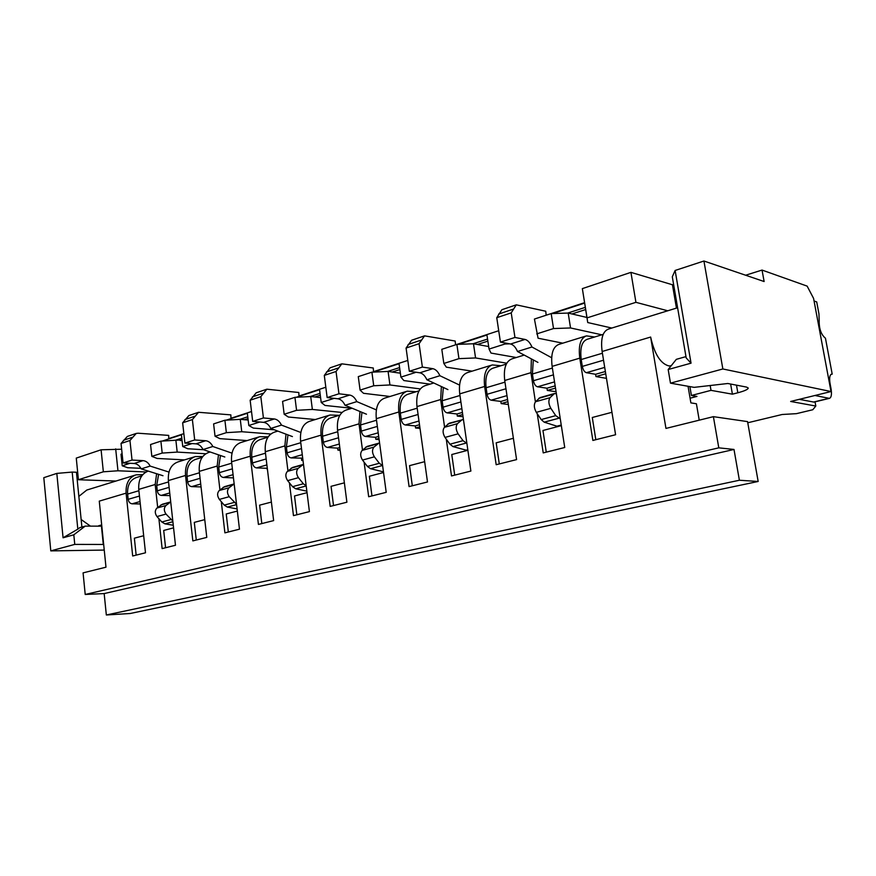 <?xml version="1.0" encoding="UTF-8"?>
<svg xmlns="http://www.w3.org/2000/svg" width="876" height="876" viewBox="0 0 876 876"><rect width="100%" height="100%" fill="white"/><g stroke="black" fill="none" stroke-linecap="round" stroke-linejoin="round"><path stroke-width="1.31" d="M831.017 391.539L722.853 368.971L703.932 261.015L764.124 281.535L762.043 270.071L807.135 286.113L813.574 298.387L831.017 391.539L790.656 401.46L815.808 406.048L812.797 409.738L796.426 413.658L782.18 414.49L747.765 422.769M562.797 343.173L538.072 338.213L534.426 319.05L551.179 313.575L553.523 328.555L570.539 327.963L601.801 334.807M536.714 333.898L553.523 328.555M673.6 284.393L672.45 284.766L630.928 272.359L582.354 288.62L587.73 322.543L587.051 317.879L635.921 302.329L667.764 310.783M587.73 322.543L611.798 328.051M582.354 288.62L587.051 317.879M630.928 272.359L635.921 302.329M551.179 313.575L568.185 313.071L570.539 327.963M585.65 309.546L571.995 313.958L568.185 313.071M722.853 368.971L670.479 383.151L694.131 387.356L727.803 383.502L746.527 387.082L748.257 388.035C748.082 389.393 744.611 390.981 737.833 392.776L732.413 394.178L711.005 390.357L691.405 395.481L696.946 396.412L690.08 398.197M103.675 544.456L74.756 544.401L50.797 550.884L104.255 550.073M504.806 342.932L504.97 344.005L509.536 343.83M498.718 330.723L486.892 334.588L489.049 349.064L504.97 344.005M516.293 357.517L491.009 353.072L489.049 349.064M472.098 371.161L446.344 367.164L443.836 363.452L441.811 349.316L456.878 344.399L458.947 358.645L475.558 357.945L506.777 363.212M443.836 363.452L458.947 358.645M456.878 344.399L473.478 343.764L475.558 357.945M487.866 341.125L477.464 344.487L473.478 343.764M415.202 372.125L417.392 372.453M407.8 360.441L399.007 363.31L400.901 377.118L415.257 372.552M430.05 384.137L403.891 380.556L400.901 377.118M389.995 396.489L363.507 393.302L360.08 390.105L358.284 376.625L371.906 372.169L373.734 385.758L389.94 384.958L420.272 388.933M360.08 390.105L373.734 385.758M371.906 372.169L388.09 371.435L389.94 384.958M399.861 369.552L392.196 372.026L388.09 371.435M325.817 387.236L319.521 389.294L321.218 402.467L334.15 398.361M351.791 408.282L325.029 405.446L321.218 402.467M315.316 419.538L288.335 417.02L284.163 414.26L282.576 401.372L294.938 397.332L296.57 410.318L312.36 409.442L341.99 412.454M284.163 414.26L296.57 410.318M294.938 397.332L310.717 396.521L312.36 409.442M320.287 395.251L314.911 396.992L310.717 396.521M251.521 411.523L247.306 412.903L248.817 425.506L259.8 422.013M274.385 429.798L253.306 428.079L248.817 425.506M247.098 440.584L219.821 438.646L215.047 436.259L213.613 423.907L224.902 420.228L226.358 432.656L241.754 431.726L270.783 433.992M215.047 436.259L226.358 432.656M224.902 420.228L240.276 419.352L241.754 431.726M247.985 418.597L244.524 419.724L240.276 419.352M183.861 433.642L181.398 434.441L182.745 446.53L192.063 443.574M203.582 449.727L187.782 448.753L182.745 446.53M184.529 459.889L157.1 458.444L151.833 456.374L150.552 444.526L160.888 441.143L162.191 453.067L177.193 452.093L205.74 453.768M151.833 456.374L162.191 453.067M160.888 441.143L175.879 440.223L177.193 452.093M182.011 439.905L175.879 440.223M122.114 453.823L121.008 454.184L122.224 465.791L130.108 463.284M140.894 468.31L127.688 467.718L122.224 465.791M762.043 270.071L745.629 275.228M121.633 449.224L101.09 449.793L76.267 458.104L78.413 479.73L103.346 471.803L117.964 470.784L146.084 471.978M584.544 302.68L551.223 313.564M486.892 334.599L456.922 344.388M399.007 363.321L373.581 371.632M319.521 389.305L299.066 395.996M247.306 412.914L231.056 418.224M181.398 434.452L168.86 438.548M115.982 481.044L78.413 479.73M101.09 449.793L103.346 471.803M672.45 284.766L676.447 308.1M77.822 529.159L79.815 527.637L85.202 526.126L73.814 534.798L63.072 537.787L77.822 529.159L72.182 472.076L56.82 473.401L63.072 537.787M81.895 527.056L76.453 472.252L72.182 472.076M85.202 526.126L101.441 526.158L103.258 544.095M77.865 474.223L76.65 474.179M50.797 550.884L43.8 477.683L56.82 473.401M73.814 534.798L74.756 544.401M691.044 363.168L686.193 357.934L672.297 276.783L675.122 270.465L691.044 363.168L668.18 369.53L670.479 383.151M668.18 369.53L676.338 359.335L685.963 356.62M703.932 261.015L675.122 270.465M710.162 385.528L711.005 390.357M689.883 386.601L691.405 395.481M730.628 384.049L732.413 394.178M815.03 401.854L815.808 406.048M121.578 459.626L121.162 455.684M115.676 448.873L117.964 470.784M182.088 440.639L180.149 440.508M248.16 420.042L244.524 419.724M320.594 397.627L314.911 396.992M400.365 373.198L392.196 372.026M488.666 346.535L477.464 344.487M586.92 317.462L571.995 313.958M168.783 438.931L168.685 435.394L138.189 433.226L136.251 433.423L129.955 440.497L121.041 443.486L123.078 462.944L134.116 463.481C137.094 463.776 139.448 465.572 141.189 468.879L162.991 475.723M136.251 433.423L127.348 436.434L121.041 443.486M129.955 440.497L132.035 460.075L123.078 462.944M132.035 460.075L143.062 460.634C146.051 460.94 148.405 462.758 150.146 466.087L141.189 468.879M150.146 466.087L168.959 472.065M172.824 521.056L166.024 514.081C163.779 510.817 163.768 507.96 165.969 505.507L170.721 501.915L162.41 504.226L156.946 508.036C154.734 510.489 154.756 513.325 156.979 516.566L161.808 521.997L164.929 523.848L173.284 525.25M142.788 474.617L136.076 474.847C128.958 477.354 125.629 483.453 126.1 493.155L132.681 555.997L145.493 552.789L138.747 489.388C138.244 479.873 141.397 473.774 148.219 471.091M140.302 503.963L132.156 503.81C129.987 503.503 128.662 502.014 128.159 499.342L127.611 494.075C127.184 485.238 130.206 479.676 136.7 477.409L141.813 475.843M143.675 535.729L134.367 538.182L136.152 555.132M90.436 526.137L81.15 519.501M78.851 496.385L86.779 490.056L135.068 475.153M101.693 524.91L98.703 525.753M158.895 518.712L162.126 548.606L175.474 545.255L168.378 480.574C167.831 470.598 171.094 464.357 178.178 461.849L194.253 456.9M170.032 495.619L161.304 495.389C159.136 495.071 157.8 493.538 157.286 490.823L156.705 485.446L158.611 474.354M173.568 527.856L163.702 530.451L165.575 547.741M157.68 507.467L155.194 484.494L156.607 473.719M202.783 456.495L195.249 456.582C188.187 459.09 184.946 465.386 185.526 475.471L192.84 540.897L206.78 537.393L199.29 471.376C198.677 461.192 201.896 454.863 208.948 452.355L210.163 451.983M201.053 486.925L191.691 486.618C189.523 486.279 188.176 484.713 187.65 481.931L187.037 476.445C186.511 467.258 189.468 461.521 195.906 459.254L202.17 457.338M204.765 519.632L194.297 522.381L196.279 540.032M221.299 501.674L224.902 532.849L239.466 529.192L231.56 461.772C230.892 451.381 234.056 444.942 241.053 442.457L258.672 437.014M233.454 477.88L223.402 477.464C221.245 477.102 219.898 475.493 219.35 472.646L218.704 467.05L220.478 455.509M237.341 511.047L226.238 513.971L228.329 531.984M219.942 489.936L217.182 466.043L218.474 454.83M268.187 436.817L259.657 436.708C252.682 439.194 249.55 445.698 250.262 456.199L258.42 524.428L273.64 520.607L265.297 451.731C264.552 441.121 267.651 434.584 274.593 432.098L277.845 431.101M267.3 468.299L256.537 467.904C254.379 467.51 253.033 465.857 252.463 462.955L251.784 457.239C251.127 447.669 253.985 441.756 260.336 439.5L267.957 437.168M267.53 470.193L266.906 468.419M271.396 502.068L259.614 505.167L261.815 523.574M289.419 482.829L293.471 515.625L309.414 511.617L300.588 441.23C299.767 430.39 302.789 423.743 309.666 421.279L329.058 415.301M302.713 458.159L291.171 457.907C289.036 457.48 287.678 455.794 287.098 452.826L286.375 446.979L287.996 434.912M302.954 460.097L301.727 460.447L301.486 458.52M303.008 460.524L301.727 460.447M307.038 492.673L294.522 495.969L296.844 514.781M287.952 470.905L284.864 445.906L285.992 434.167M339.121 415.344L330.022 415.005C323.189 417.458 320.2 424.17 321.076 435.131L330.186 506.405L346.896 502.211L337.545 430.225C336.647 419.155 339.592 412.399 346.381 409.946L352.053 408.205M339.8 447.548L337.665 448.151L327.438 447.439C325.314 446.99 323.945 445.249 323.353 442.216L322.587 436.237C321.788 426.251 324.514 420.141 330.745 417.918L339.932 415.093M340.052 449.519L337.917 450.122L337.665 448.151M340.151 450.275L337.917 450.122M344.377 482.829L331.062 486.333L333.526 505.561M364.087 462.112L368.676 496.736L386.207 492.334L376.308 418.695C375.311 407.373 378.158 400.507 384.849 398.076L406.267 391.473M378.684 436.412L375.563 437.299L365.434 436.467C363.321 435.996 361.963 434.2 361.339 431.091L360.529 424.98L361.963 412.333M378.958 438.427L375.826 439.314L375.563 437.299M379.111 439.588L375.826 439.314M383.535 472.503L369.365 476.248L371.971 495.915M362.489 450.067L359.018 423.842L359.981 411.501M416.111 391.736L407.209 391.178C400.573 393.587 397.792 400.529 398.832 411.994L409.07 486.596L427.488 481.975L416.976 406.584C415.892 395.01 418.629 388.024 425.21 385.626L433.773 382.987M419.505 424.718L415.29 425.922L405.281 424.97C403.201 424.455 401.832 422.604 401.197 419.429L400.332 413.176C399.379 402.741 401.92 396.423 407.964 394.233L419.013 390.849M419.79 426.787L415.574 427.992L415.29 425.922M420.02 428.408L415.574 427.992M424.652 461.674L409.552 465.649L412.322 485.775M446.289 439.204L451.512 475.942L470.883 471.069L459.736 393.871C458.531 382.024 461.148 374.917 467.587 372.552L491.37 365.215M462.418 412.432L456.998 413.976L447.143 412.881C445.085 412.333 443.716 410.428 443.059 407.176L442.15 400.77L443.344 387.466M462.714 414.545L457.305 416.089L456.998 413.976M463.032 416.713L457.305 416.089M467.883 450.275L451.775 454.524L454.71 475.131M444.581 427.149L440.661 399.544L441.384 386.546M500.875 365.752L492.268 364.931C485.917 367.274 483.366 374.446 484.636 386.458L496.177 464.718L516.577 459.604L504.718 380.48C503.393 368.347 505.879 361.12 512.153 358.799L524.209 355.076M507.565 399.5L500.842 401.427L491.162 400.179C489.126 399.587 487.768 397.627 487.078 394.288L486.114 387.729C484.954 376.8 487.275 370.274 493.068 368.139L506.317 364.077M507.894 401.668L501.16 403.584L500.842 401.427M508.321 404.493L501.16 403.584M513.38 438.285L496.177 442.818L499.298 463.941M537.229 413.702L543.23 452.903L564.735 447.505L552.121 366.376C550.665 353.948 552.986 346.589 559.085 344.323L585.617 336.132M555.154 385.878L546.974 388.21L537.503 386.798C535.51 386.174 534.152 384.148 533.44 380.721L532.411 373.997L533.298 359.926M555.494 388.101L547.314 390.433L546.974 388.21M556.063 391.714L547.314 390.433M561.341 425.637L542.956 430.488L546.274 452.147M535.411 401.832L530.955 372.672L531.382 358.908M126.1 493.155L99.273 501.138L105.985 567.188L83.078 572.871L85.213 594.465L104.167 593.578L734 449.454L718.791 447.844L713.392 416.658L747.557 421.608L758.167 481.471L739.388 480.245L734 449.454M606.477 378.355L595.954 376.56L595.592 374.293L586.362 372.694C584.412 372.026 583.066 369.924 582.321 366.409L581.226 359.521C579.835 348.046 581.861 341.29 587.303 339.253L603.181 334.38M605.732 373.778L595.954 376.56M605.36 371.49L595.592 374.293M671.147 365.675L669.187 366.004C660.712 363.956 654.525 354.298 650.638 337.052L602.13 351.495L615.587 434.737L592.866 440.442L579.792 358.142C578.259 345.538 580.492 338.114 586.46 335.869L594.651 336.997M650.638 337.052L665.957 428.419L713.392 416.658M718.791 447.844L85.213 594.465M739.388 480.245L106.335 614.985L104.167 593.578M758.167 481.471L130.174 613.507L106.335 614.985M699.223 420.173L696.409 403.759L690.879 402.883L688.043 386.272M602.13 351.495C600.542 338.749 602.688 331.27 608.557 329.048L677.597 307.75M611.963 412.3L592.285 417.491L595.822 439.697M230.979 418.618L230.848 414.874L198.567 412.289L192.381 419.56L182.646 422.812L184.913 443.103L195.928 443.825C198.896 444.176 201.272 446.092 203.035 449.552L224.825 456.998M198.567 412.289L188.844 415.574L182.646 422.812M192.381 419.56L194.691 439.971L184.913 443.103M194.691 439.971L205.696 440.727C208.663 441.088 211.039 443.015 212.813 446.497L203.035 449.552M212.813 446.497L231.976 453.144M236.542 504.248L229.216 496.692C226.95 493.265 226.895 490.286 229.052 487.757L234.155 483.935L224.617 486.629L219.219 490.516C217.051 493.035 217.106 495.991 219.361 499.397L224.234 505.113L227.355 507.084L237.089 508.912M299.001 396.401L298.815 392.503L266.851 389.196L260.829 396.653L250.153 400.222L252.704 421.4L263.621 422.352C266.578 422.769 268.954 424.805 270.75 428.441L292.42 436.576M266.851 389.196L256.197 392.798L250.153 400.222M260.829 396.653L263.424 417.962L252.704 421.4M263.424 417.962L274.319 418.958C277.265 419.385 279.652 421.444 281.459 425.101L270.75 428.441M281.459 425.101L300.818 432.481M303.49 464.368L292.65 467.423L287.372 471.397C285.258 473.982 285.357 477.059 287.646 480.639L292.551 486.673L295.661 488.775L306.852 491.162M303.392 464.389L298.136 468.375C296.044 470.97 296.143 474.069 298.431 477.683L303.337 483.76L306.173 485.808M373.515 372.059L373.275 367.997L341.837 363.836L336.045 371.479L324.295 375.41L327.153 397.562L337.917 398.788C340.83 399.281 343.206 401.449 345.035 405.281L366.464 414.206M341.837 363.836L330.121 367.8L324.295 375.41M336.045 371.479L338.957 393.784L327.153 397.562M338.957 393.784L349.688 395.054C352.59 395.569 354.966 397.748 356.806 401.613L345.035 405.281M356.806 401.613L376.33 409.88M379.571 442.982L367.208 446.377L362.095 450.417C360.069 453.078 360.211 456.297 362.522 460.075L367.438 466.459L370.537 468.704L383.447 471.857M379.012 443.048L373.932 447.099C371.917 449.771 372.07 453.012 374.38 456.823L379.297 463.262L382.604 465.583M814.067 301.015L816.706 301.902L818.95 313.882L819.18 320.309C818.994 328.675 821.086 334.643 825.455 338.213L832.2 374.129L831.62 374.107C829.714 374.862 829.189 378.005 830.065 383.546L831.039 388.747C831.926 394.375 831.379 397.573 829.397 398.361L813.979 402.106L799.284 399.336M829.397 398.361L814.932 395.492M832.2 374.129L830.897 374.457M455.553 344.826L455.181 341.038L424.553 335.858L419.078 343.688L406.081 348.046L409.311 371.271L419.823 372.804C422.67 373.406 425.024 375.716 426.886 379.768L447.91 389.59M424.553 335.858L411.61 340.238L406.081 348.046M419.078 343.688L422.374 367.088L409.311 371.271M422.374 367.088L432.843 368.676C435.668 369.289 438.022 371.632 439.883 375.716L426.886 379.768M439.883 375.716L459.528 385.068M463.437 419.527L449.289 423.207L444.395 427.324C442.479 430.061 442.687 433.423 445.008 437.42L449.925 444.198L452.98 446.607L467.28 450.439M462.32 419.538L457.469 423.655C455.564 426.404 455.783 429.798 458.104 433.828L463.021 440.672L466.875 443.333M546.186 315.196L545.737 311.232L516.282 304.837L511.223 312.863L496.758 317.692L500.426 342.1L510.566 344.016C513.314 344.728 515.635 347.225 517.519 351.506L537.93 362.39M516.282 304.837L501.893 309.71L496.758 317.692M511.223 312.863L514.957 337.457L500.426 342.1M514.957 337.457L525.031 339.428C527.768 340.162 530.068 342.68 531.962 347.005L517.519 351.506M531.962 347.005L551.65 357.736M556.391 393.828L554.53 393.51L540.076 397.584L535.488 401.755C533.714 404.57 533.988 408.106 536.32 412.344L541.193 419.571L544.182 422.166L557.979 426.524M554.53 393.51L549.997 397.682C548.245 400.507 548.54 404.066 550.862 408.347L555.734 415.64L560.279 418.805M736.486 385.166L737.833 392.776M585.299 307.366L567.67 313.082M487.56 339.056L472.974 343.786M399.587 367.581L387.608 371.457M320.047 393.368L310.246 396.543M247.777 416.79L239.816 419.374M181.814 438.175L175.43 440.245M132.309 437.332L123.396 440.332M143.062 460.634L134.116 463.481M169.933 502.397L160.921 504.937M165.969 505.507L156.946 508.036M166.024 514.081L156.979 516.566M170.853 519.556L161.808 521.997M172.89 521.713L164.929 523.848M138.89 490.724L127.611 494.075M139.459 496.035L128.159 499.342M140.04 501.532L132.156 503.81M168.531 481.931L156.705 485.446M169.123 487.352L157.286 490.823M169.736 492.958L161.304 495.389M155.194 484.494L138.747 489.388M199.443 472.766L187.037 476.445M200.067 478.296L187.65 481.931M200.724 484.012L191.691 486.618M185.526 475.471L168.378 480.574M231.724 463.185L218.704 467.05M232.392 468.835L219.35 472.646M233.071 474.672L223.402 477.464M217.182 466.043L199.29 471.376M265.472 453.177L251.784 457.239M266.173 458.947L252.463 462.955M266.895 464.915L256.537 467.904M250.262 456.199L231.56 461.772M300.775 442.709L286.375 446.979M301.508 448.6L287.098 452.826M302.275 454.699L291.171 457.907M284.864 445.906L265.297 451.731M337.742 431.737L322.587 436.237M338.53 437.77L323.353 442.216M339.34 444.001L327.438 447.439M321.076 435.131L300.588 441.23M376.516 420.239L360.529 424.98M377.337 426.404L361.339 431.091M378.202 432.788L365.434 436.467M359.018 423.842L337.545 430.225M417.206 408.172L400.332 413.176M418.082 414.479L401.197 419.429M418.991 421.006L405.281 424.97M398.832 411.994L376.308 418.695M459.966 395.492L442.15 400.77M460.896 401.953L443.059 407.176M461.86 408.632L447.143 412.881M440.661 399.544L416.976 406.584M504.97 382.144L486.114 387.729M505.956 388.758L487.078 394.288M506.985 395.613L491.162 400.179M484.636 386.458L459.736 393.871M552.384 368.073L532.411 373.997M553.435 374.862L533.44 380.721M554.53 381.881L537.503 386.798M530.955 372.672L504.718 380.48M604.703 367.405L586.362 372.694M603.542 360.2L582.321 366.409M602.414 353.236L581.226 359.521M579.792 358.142L552.121 366.376M194.691 416.297L184.956 419.571M205.696 440.727L195.928 443.825M232.961 484.581L223.139 487.352M229.052 487.757L219.219 490.516M229.216 496.692L219.361 499.397M234.1 502.452L224.234 505.113M236.586 504.609L227.355 507.084M263.063 393.302L252.408 396.883M274.319 418.958L263.621 422.352M301.946 465.123L291.193 468.156M298.136 468.375L287.372 471.397M298.431 477.683L287.646 480.639M303.337 483.76L292.551 486.673M306.195 485.95L295.661 488.775M338.191 368.03L326.452 371.982M349.688 395.054L337.917 398.788M377.611 443.782L365.796 447.11M373.932 447.099L362.095 450.417M374.38 456.823L362.522 460.075M379.297 463.262L367.438 466.459M382.396 465.528L370.537 468.704M828.849 398.339L813.421 402.084M421.093 340.151L408.117 344.509M432.843 368.676L419.823 372.804M460.973 420.272L447.932 423.951M457.469 423.655L444.395 427.324M458.104 433.828L445.008 437.42M463.021 440.672L449.925 444.198M466.065 443.103L452.98 446.607M467.795 449.706L465.802 450.231M467.85 450.067L466.656 450.384M513.062 309.217L498.63 314.068M525.031 339.428L510.566 344.016M553.26 394.244L538.795 398.317M549.997 397.682L535.488 401.755M550.862 408.347L536.32 412.344M555.734 415.64L541.193 419.571M558.713 418.279L544.182 422.166M561.242 425.046L556.567 426.284M561.308 425.429L557.377 426.459M584.61 303.107L552.723 313.52M486.957 335.004L458.389 344.334M399.062 363.715L373.373 372.103M319.576 389.678L296.373 397.255M247.35 413.264L226.293 420.141M181.431 434.792L162.257 441.066M671.29 365.631L670.326 365.905"/></g></svg>
